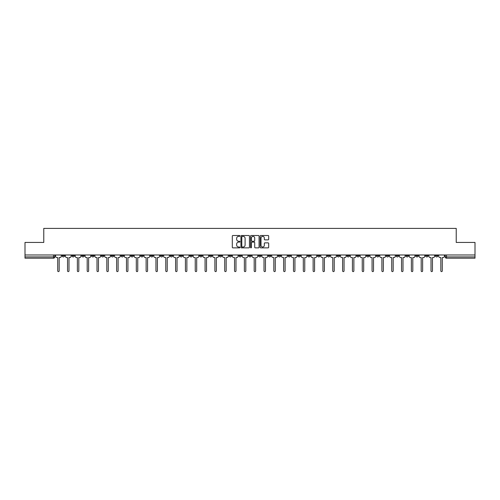 <?xml version="1.0" encoding="UTF-8"?>
<svg xmlns="http://www.w3.org/2000/svg" width="500" height="500" viewBox="0 0 500 500"><rect width="100%" height="100%" fill="white"/><g stroke="black" fill="none" stroke-linecap="round" stroke-linejoin="round"><path stroke-width="0.75" d="M239.925 235.938A0.431 0.431 0 0 0 239.494 235.506L232.925 235.506A0.619 0.619 0 0 0 232.306 236.125L232.306 247.25A0.619 0.619 0 0 0 232.925 247.869L239.494 247.869A0.431 0.431 0 0 0 239.925 247.438A0.431 0.431 0 0 0 239.494 247.006L238.644 247.006A1.975 1.975 0 0 1 236.663 245.025L236.663 244.1A1.975 1.975 0 0 1 238.644 242.119L239.494 242.119A0.431 0.431 0 0 0 239.925 241.688A0.431 0.431 0 0 0 239.494 241.256L238.644 241.256A1.975 1.975 0 0 1 236.663 239.275L236.663 238.35A1.975 1.975 0 0 1 238.644 236.369L239.494 236.369A0.431 0.431 0 0 0 239.925 235.938M386.275 254.975L386.275 255.669L388.794 255.669A1.262 1.262 0 0 1 387.531 256.925A1.262 1.262 0 0 1 386.275 255.669L386.275 254.975M327.331 254.975L327.331 255.669L329.85 255.669A1.262 1.262 0 0 1 328.587 256.925A1.262 1.262 0 0 1 327.331 255.669L327.331 254.975M317.506 254.975L317.506 255.669L320.025 255.669A1.262 1.262 0 0 1 318.769 256.925A1.262 1.262 0 0 1 317.506 255.669L317.506 254.975M258.562 254.975L258.562 255.669L261.081 255.669A1.262 1.262 0 0 1 259.825 256.925A1.262 1.262 0 0 1 258.562 255.669L258.562 254.975M248.738 254.975L248.738 255.669L251.262 255.669A1.262 1.262 0 0 1 250 256.925A1.262 1.262 0 0 1 248.738 255.669L248.738 254.975M238.919 254.975L238.919 255.669L241.438 255.669A1.262 1.262 0 0 1 240.175 256.925A1.262 1.262 0 0 1 238.919 255.669L238.919 254.975M219.269 254.975L219.269 255.669L221.788 255.669A1.262 1.262 0 0 1 220.531 256.925A1.262 1.262 0 0 1 219.269 255.669L219.269 254.975M199.625 255.669L199.625 254.975L199.625 255.669A1.262 1.262 0 0 0 200.881 256.925A1.262 1.262 0 0 1 199.625 255.669L202.144 255.669A1.262 1.262 0 0 1 200.881 256.925A1.262 1.262 0 0 0 202.144 255.669L202.144 254.975L202.144 255.669M189.8 255.669L189.8 254.975L189.8 255.669A1.262 1.262 0 0 0 191.056 256.925A1.262 1.262 0 0 1 189.8 255.669L192.319 255.669A1.262 1.262 0 0 1 191.056 256.925M179.975 255.669L179.975 254.975L179.975 255.669A1.262 1.262 0 0 0 181.231 256.925A1.262 1.262 0 0 1 179.975 255.669L182.494 255.669A1.262 1.262 0 0 1 181.231 256.925A1.262 1.262 0 0 0 182.494 255.669L182.494 254.975L182.494 255.669M170.15 254.975L170.15 255.669L172.669 255.669A1.262 1.262 0 0 1 171.412 256.925A1.262 1.262 0 0 1 170.15 255.669L170.15 254.975M160.325 254.975L160.325 255.669L162.844 255.669A1.262 1.262 0 0 1 161.588 256.925A1.262 1.262 0 0 1 160.325 255.669L160.325 254.975M150.506 254.975L150.506 255.669L153.025 255.669A1.262 1.262 0 0 1 151.762 256.925A1.262 1.262 0 0 1 150.506 255.669L150.506 254.975M140.681 255.669L140.681 254.975L140.681 255.669A1.262 1.262 0 0 0 141.938 256.925A1.262 1.262 0 0 1 140.681 255.669L143.2 255.669A1.262 1.262 0 0 1 141.938 256.925M121.031 255.669L121.031 254.975L121.031 255.669A1.262 1.262 0 0 0 122.294 256.925A1.262 1.262 0 0 1 121.031 255.669L123.55 255.669A1.262 1.262 0 0 1 122.294 256.925A1.262 1.262 0 0 0 123.55 255.669L123.55 254.975L123.55 255.669M111.206 255.669L111.206 254.975L111.206 255.669A1.262 1.262 0 0 0 112.469 256.925A1.262 1.262 0 0 1 111.206 255.669L113.725 255.669A1.262 1.262 0 0 1 112.469 256.925A1.262 1.262 0 0 0 113.725 255.669L113.725 254.975L113.725 255.669M101.388 255.669L101.388 254.975L101.388 255.669A1.262 1.262 0 0 0 102.644 256.925A1.262 1.262 0 0 1 101.388 255.669L103.906 255.669A1.262 1.262 0 0 1 102.644 256.925A1.262 1.262 0 0 0 103.906 255.669L103.906 254.975L103.906 255.669M91.562 255.669L91.562 254.975L91.562 255.669A1.262 1.262 0 0 0 92.819 256.925A1.262 1.262 0 0 1 91.562 255.669L94.081 255.669A1.262 1.262 0 0 1 92.819 256.925M81.737 255.669L81.737 254.975L81.737 255.669A1.262 1.262 0 0 0 83 256.925A1.262 1.262 0 0 1 81.737 255.669L84.256 255.669A1.262 1.262 0 0 1 83 256.925A1.262 1.262 0 0 0 84.256 255.669L84.256 254.975L84.256 255.669M71.912 255.669L71.912 254.975L71.912 255.669A1.262 1.262 0 0 0 73.175 256.925A1.262 1.262 0 0 1 71.912 255.669L74.431 255.669A1.262 1.262 0 0 1 73.175 256.925A1.262 1.262 0 0 0 74.431 255.669L74.431 254.975L74.431 255.669M268.062 239.862A0.619 0.619 0 0 0 268.681 239.244L268.681 236.125A0.619 0.619 0 0 0 268.062 235.506L260.769 235.506A0.619 0.619 0 0 0 260.15 236.125L260.15 247.25A0.619 0.619 0 0 0 260.769 247.869L268.062 247.869A0.619 0.619 0 0 0 268.681 247.25L268.681 243.481A0.619 0.619 0 0 0 268.062 242.862L264.944 242.862A0.619 0.619 0 0 0 264.325 243.481L264.325 245.35A1.656 1.656 0 0 1 262.669 247.006A1.656 1.656 0 0 1 261.019 245.35L261.019 238.025A1.656 1.656 0 0 1 262.669 236.369A1.656 1.656 0 0 1 264.325 238.025L264.325 239.244A0.619 0.619 0 0 0 264.944 239.862L268.062 239.862M25 254.975L25 242.444L43.769 242.444L43.769 228.4L456.231 228.4L456.231 242.444L475 242.444L475 254.975L25 254.975L25 256.925L54.787 256.925L54.787 254.975M249.456 236.125A0.619 0.619 0 0 0 248.844 235.506L241.55 235.506A0.619 0.619 0 0 0 240.931 236.125L240.931 247.25A0.619 0.619 0 0 0 241.55 247.869L248.844 247.869A0.619 0.619 0 0 0 249.456 247.25L249.456 236.125M251.156 235.506L258.45 235.506A0.619 0.619 0 0 1 259.069 236.125L259.069 247.25A0.619 0.619 0 0 1 258.45 247.869L255.331 247.869A0.619 0.619 0 0 1 254.713 247.25L254.713 242.738A0.619 0.619 0 0 0 254.094 242.119L252.025 242.119A0.619 0.619 0 0 0 251.406 242.738L251.406 247.438A0.431 0.431 0 0 1 250.975 247.869A0.431 0.431 0 0 1 250.544 247.438L250.544 236.125A0.619 0.619 0 0 1 251.156 235.506M445.213 254.975L445.213 256.925L475 256.925L475 258.188L446.475 258.188A1.262 1.262 0 0 1 445.213 256.925A1.262 1.262 0 0 0 446.475 258.188L446.475 254.975M475 254.975L475 256.925M54.787 256.925A1.262 1.262 0 0 1 53.525 258.188L25 258.188L25 256.925M437.906 255.669L437.906 254.975L437.906 255.669A1.262 1.262 0 0 1 436.65 256.925A1.262 1.262 0 0 1 435.387 255.669L437.906 255.669A1.262 1.262 0 0 1 436.65 256.925M435.387 254.975L435.387 255.669M428.088 254.975L428.088 255.669A1.262 1.262 0 0 1 426.825 256.925A1.262 1.262 0 0 1 425.569 255.669A1.262 1.262 0 0 0 426.825 256.925M425.569 254.975L425.569 255.669L428.088 255.669M418.263 254.975L418.263 255.669A1.262 1.262 0 0 1 417 256.925A1.262 1.262 0 0 1 415.744 255.669L418.263 255.669A1.262 1.262 0 0 1 417 256.925M415.744 254.975L415.744 255.669M408.438 254.975L408.438 255.669A1.262 1.262 0 0 1 407.181 256.925A1.262 1.262 0 0 1 405.919 255.669A1.262 1.262 0 0 0 407.181 256.925M405.919 254.975L405.919 255.669L408.438 255.669M398.612 254.975L398.612 255.669A1.262 1.262 0 0 1 397.356 256.925A1.262 1.262 0 0 1 396.094 255.669L398.612 255.669M396.094 254.975L396.094 255.669M388.794 254.975L388.794 255.669A1.262 1.262 0 0 1 387.531 256.925M378.969 254.975L378.969 255.669A1.262 1.262 0 0 1 377.706 256.925A1.262 1.262 0 0 1 376.45 255.669L378.969 255.669M376.45 254.975L376.45 255.669M369.144 254.975L369.144 255.669A1.262 1.262 0 0 1 367.881 256.925A1.262 1.262 0 0 1 366.625 255.669L369.144 255.669M366.625 254.975L366.625 255.669M359.319 254.975L359.319 255.669A1.262 1.262 0 0 1 358.062 256.925A1.262 1.262 0 0 1 356.8 255.669A1.262 1.262 0 0 0 358.062 256.925M356.8 254.975L356.8 255.669L359.319 255.669M349.494 254.975L349.494 255.669A1.262 1.262 0 0 1 348.237 256.925A1.262 1.262 0 0 1 346.975 255.669L349.494 255.669M346.975 254.975L346.975 255.669M339.675 254.975L339.675 255.669A1.262 1.262 0 0 1 338.413 256.925A1.262 1.262 0 0 1 337.156 255.669L339.675 255.669M337.156 254.975L337.156 255.669M329.85 254.975L329.85 255.669M320.025 254.975L320.025 255.669L320.025 254.975M310.2 254.975L310.2 255.669A1.262 1.262 0 0 1 308.944 256.925A1.262 1.262 0 0 1 307.681 255.669L310.2 255.669M307.681 254.975L307.681 255.669M300.375 254.975L300.375 255.669A1.262 1.262 0 0 1 299.119 256.925A1.262 1.262 0 0 1 297.856 255.669L300.375 255.669M297.856 254.975L297.856 255.669M290.556 254.975L290.556 255.669A1.262 1.262 0 0 1 289.294 256.925A1.262 1.262 0 0 1 288.038 255.669L290.556 255.669M288.038 254.975L288.038 255.669M280.731 254.975L280.731 255.669A1.262 1.262 0 0 1 279.469 256.925A1.262 1.262 0 0 1 278.212 255.669L280.731 255.669M278.212 254.975L278.212 255.669M270.906 254.975L270.906 255.669A1.262 1.262 0 0 1 269.65 256.925A1.262 1.262 0 0 1 268.387 255.669L270.906 255.669M268.387 254.975L268.387 255.669M261.081 254.975L261.081 255.669A1.262 1.262 0 0 1 259.825 256.925M251.262 254.975L251.262 255.669M241.438 255.669L241.438 254.975L241.438 255.669A1.262 1.262 0 0 1 240.175 256.925M231.612 254.975L231.612 255.669A1.262 1.262 0 0 1 230.35 256.925A1.262 1.262 0 0 1 229.094 255.669A1.262 1.262 0 0 0 230.35 256.925A1.262 1.262 0 0 0 231.612 255.669L229.094 255.669L229.094 254.975M221.788 255.669L221.788 254.975L221.788 255.669A1.262 1.262 0 0 1 220.531 256.925M211.962 254.975L211.962 255.669A1.262 1.262 0 0 1 210.706 256.925A1.262 1.262 0 0 1 209.444 255.669A1.262 1.262 0 0 0 210.706 256.925M209.444 254.975L209.444 255.669L211.962 255.669M192.319 254.975L192.319 255.669L192.319 254.975M172.669 255.669L172.669 254.975L172.669 255.669A1.262 1.262 0 0 1 171.412 256.925M162.844 255.669L162.844 254.975L162.844 255.669A1.262 1.262 0 0 1 161.588 256.925M153.025 255.669L153.025 254.975L153.025 255.669A1.262 1.262 0 0 1 151.762 256.925M143.2 254.975L143.2 255.669L143.2 254.975M133.375 255.669L133.375 254.975L133.375 255.669A1.262 1.262 0 0 1 132.119 256.925A1.262 1.262 0 0 1 130.856 255.669L133.375 255.669A1.262 1.262 0 0 1 132.119 256.925M130.856 254.975L130.856 255.669M94.081 254.975L94.081 255.669L94.081 254.975M64.612 255.669L64.612 254.975L64.612 255.669A1.262 1.262 0 0 1 63.35 256.925A1.262 1.262 0 0 1 62.094 255.669L64.612 255.669A1.262 1.262 0 0 1 63.35 256.925M62.094 254.975L62.094 255.669M242.225 236.369A0.431 0.431 0 0 0 241.794 236.806L241.794 246.569A0.431 0.431 0 0 0 242.225 247.006L243.125 247.006A1.975 1.975 0 0 0 245.1 245.025L245.1 238.35A1.975 1.975 0 0 0 243.125 236.369L242.225 236.369M254.713 238.056A1.656 1.656 0 0 0 253.062 236.4A1.656 1.656 0 0 0 251.406 238.056L251.406 240.637A0.619 0.619 0 0 0 252.025 241.256L254.094 241.256A0.619 0.619 0 0 0 254.713 240.637L254.713 238.056M55.637 256.3L55.637 254.975L55.637 256.3A1.262 1.262 0 0 0 56.894 257.556L57.713 257.556L57.713 270.875A0.725 0.725 0 0 0 58.438 271.6A0.725 0.725 0 0 0 59.162 270.875L59.162 257.556L59.981 257.556A1.262 1.262 0 0 0 61.238 256.3L61.238 254.975L61.238 256.3M56.894 257.556L57.713 257.556L57.713 270.875M59.162 270.875L59.162 257.556L59.981 257.556M65.462 256.3L65.462 254.975L65.462 256.3A1.262 1.262 0 0 0 66.719 257.556L67.537 257.556L67.537 270.875A0.725 0.725 0 0 0 68.263 271.6A0.725 0.725 0 0 0 68.987 270.875L68.987 257.556L69.806 257.556A1.262 1.262 0 0 0 71.062 256.3L71.062 254.975L71.062 256.3M75.281 256.3L75.281 254.975L75.281 256.3A1.262 1.262 0 0 0 76.544 257.556L77.362 257.556L77.362 270.875A0.725 0.725 0 0 0 78.088 271.6A0.725 0.725 0 0 0 78.812 270.875L78.812 257.556L79.631 257.556A1.262 1.262 0 0 0 80.887 256.3L80.887 254.975L80.887 256.3M85.106 256.3L85.106 254.975L85.106 256.3A1.262 1.262 0 0 0 86.369 257.556L87.188 257.556L87.188 270.875A0.725 0.725 0 0 0 87.906 271.6A0.725 0.725 0 0 0 88.631 270.875L88.631 257.556L89.45 257.556A1.262 1.262 0 0 0 90.712 256.3L90.712 254.975L90.712 256.3M66.719 257.556L67.537 257.556L67.537 270.875M68.987 270.875L68.987 257.556L69.806 257.556M76.544 257.556L77.362 257.556L77.362 270.875M78.812 270.875L78.812 257.556L79.631 257.556M86.369 257.556L87.188 257.556L87.188 270.875M88.631 270.875L88.631 257.556L89.45 257.556M94.931 256.3L94.931 254.975L94.931 256.3A1.262 1.262 0 0 0 96.188 257.556L97.006 257.556L97.006 270.875A0.725 0.725 0 0 0 97.731 271.6A0.725 0.725 0 0 0 98.456 270.875L98.456 257.556L99.275 257.556A1.262 1.262 0 0 0 100.538 256.3L100.538 254.975L100.538 256.3M104.756 256.3L104.756 254.975L104.756 256.3A1.262 1.262 0 0 0 106.013 257.556L106.831 257.556L106.831 270.875A0.725 0.725 0 0 0 107.556 271.6A0.725 0.725 0 0 0 108.281 270.875L108.281 257.556L109.1 257.556A1.262 1.262 0 0 0 110.356 256.3L110.356 254.975L110.356 256.3M96.188 257.556L97.006 257.556L97.006 270.875M98.456 270.875L98.456 257.556L99.275 257.556M106.013 257.556L106.831 257.556L106.831 270.875M108.281 270.875L108.281 257.556L109.1 257.556M114.575 256.3L114.575 254.975L114.575 256.3A1.262 1.262 0 0 0 115.838 257.556L116.656 257.556L116.656 270.875A0.725 0.725 0 0 0 117.381 271.6A0.725 0.725 0 0 0 118.106 270.875L118.106 257.556L118.925 257.556A1.262 1.262 0 0 0 120.181 256.3L120.181 254.975L120.181 256.3M115.838 257.556L116.656 257.556L116.656 270.875M118.106 270.875L118.106 257.556L118.925 257.556M124.4 256.3L124.4 254.975L124.4 256.3A1.262 1.262 0 0 0 125.662 257.556L126.481 257.556L126.481 270.875A0.725 0.725 0 0 0 127.206 271.6A0.725 0.725 0 0 0 127.931 270.875L127.931 257.556L128.744 257.556A1.262 1.262 0 0 0 130.006 256.3L130.006 254.975L130.006 256.3M125.662 257.556L126.481 257.556L126.481 270.875M127.931 270.875L127.931 257.556L128.744 257.556M134.225 256.3L134.225 254.975L134.225 256.3A1.262 1.262 0 0 0 135.488 257.556L136.306 257.556L136.306 270.875A0.725 0.725 0 0 0 137.025 271.6A0.725 0.725 0 0 0 137.75 270.875L137.75 257.556L138.569 257.556A1.262 1.262 0 0 0 139.831 256.3L139.831 254.975L139.831 256.3M135.488 257.556L136.306 257.556L136.306 270.875M137.75 270.875L137.75 257.556L138.569 257.556M144.05 256.3L144.05 254.975L144.05 256.3A1.262 1.262 0 0 0 145.306 257.556L146.125 257.556L146.125 270.875A0.725 0.725 0 0 0 146.85 271.6A0.725 0.725 0 0 0 147.575 270.875L147.575 257.556L148.394 257.556A1.262 1.262 0 0 0 149.656 256.3L149.656 254.975L149.656 256.3M145.306 257.556L146.125 257.556L146.125 270.875M147.575 270.875L147.575 257.556L148.394 257.556M153.875 256.3L153.875 254.975L153.875 256.3A1.262 1.262 0 0 0 155.131 257.556L155.95 257.556L155.95 270.875A0.725 0.725 0 0 0 156.675 271.6A0.725 0.725 0 0 0 157.4 270.875L157.4 257.556L158.219 257.556A1.262 1.262 0 0 0 159.475 256.3L159.475 254.975L159.475 256.3M155.131 257.556L155.95 257.556L155.95 270.875M157.4 270.875L157.4 257.556L158.219 257.556M163.694 256.3L163.694 254.975L163.694 256.3A1.262 1.262 0 0 0 164.956 257.556L165.775 257.556L165.775 270.875A0.725 0.725 0 0 0 166.5 271.6A0.725 0.725 0 0 0 167.225 270.875L167.225 257.556L168.044 257.556A1.262 1.262 0 0 0 169.3 256.3L169.3 254.975L169.3 256.3M164.956 257.556L165.775 257.556L165.775 270.875M167.225 270.875L167.225 257.556L168.044 257.556M173.519 256.3L173.519 254.975L173.519 256.3A1.262 1.262 0 0 0 174.781 257.556L175.6 257.556L175.6 270.875A0.725 0.725 0 0 0 176.325 271.6A0.725 0.725 0 0 0 177.044 270.875L177.044 257.556L177.862 257.556A1.262 1.262 0 0 0 179.125 256.3L179.125 254.975L179.125 256.3M174.781 257.556L175.6 257.556L175.6 270.875M177.044 270.875L177.044 257.556L177.862 257.556M183.344 256.3L183.344 254.975L183.344 256.3A1.262 1.262 0 0 0 184.606 257.556L185.425 257.556L185.425 270.875A0.725 0.725 0 0 0 186.144 271.6A0.725 0.725 0 0 0 186.869 270.875L186.869 257.556L187.688 257.556A1.262 1.262 0 0 0 188.95 256.3L188.95 254.975L188.95 256.3M184.606 257.556L185.425 257.556L185.425 270.875M186.869 270.875L186.869 257.556L187.688 257.556M193.169 256.3L193.169 254.975L193.169 256.3A1.262 1.262 0 0 0 194.425 257.556L195.244 257.556L195.244 270.875A0.725 0.725 0 0 0 195.969 271.6A0.725 0.725 0 0 0 196.694 270.875L196.694 257.556L197.512 257.556A1.262 1.262 0 0 0 198.775 256.3L198.775 254.975L198.775 256.3M194.425 257.556L195.244 257.556L195.244 270.875M196.694 270.875L196.694 257.556L197.512 257.556M202.994 256.3L202.994 254.975L202.994 256.3A1.262 1.262 0 0 0 204.25 257.556L205.069 257.556L205.069 270.875A0.725 0.725 0 0 0 205.794 271.6A0.725 0.725 0 0 0 206.519 270.875L206.519 257.556L207.338 257.556A1.262 1.262 0 0 0 208.594 256.3L208.594 254.975L208.594 256.3M204.25 257.556L205.069 257.556L205.069 270.875M206.519 270.875L206.519 257.556L207.338 257.556M212.812 256.3L212.812 254.975L212.812 256.3A1.262 1.262 0 0 0 214.075 257.556L214.894 257.556L214.894 270.875A0.725 0.725 0 0 0 215.619 271.6A0.725 0.725 0 0 0 216.344 270.875L216.344 257.556L217.162 257.556A1.262 1.262 0 0 0 218.419 256.3L218.419 254.975L218.419 256.3M214.075 257.556L214.894 257.556L214.894 270.875M216.344 270.875L216.344 257.556L217.162 257.556M222.638 256.3L222.638 254.975L222.638 256.3A1.262 1.262 0 0 0 223.9 257.556L224.719 257.556L224.719 270.875A0.725 0.725 0 0 0 225.444 271.6A0.725 0.725 0 0 0 226.163 270.875L226.163 257.556L226.981 257.556A1.262 1.262 0 0 0 228.244 256.3L228.244 254.975L228.244 256.3M223.9 257.556L224.719 257.556L224.719 270.875M226.163 270.875L226.163 257.556L226.981 257.556M232.463 256.3L232.463 254.975L232.463 256.3A1.262 1.262 0 0 0 233.719 257.556L234.537 257.556L234.537 270.875A0.725 0.725 0 0 0 235.263 271.6A0.725 0.725 0 0 0 235.987 270.875L235.987 257.556L236.806 257.556A1.262 1.262 0 0 0 238.069 256.3L238.069 254.975L238.069 256.3M233.719 257.556L234.537 257.556L234.537 270.875M235.987 270.875L235.987 257.556L236.806 257.556M242.288 256.3L242.288 254.975L242.288 256.3A1.262 1.262 0 0 0 243.544 257.556L244.363 257.556L244.363 270.875A0.725 0.725 0 0 0 245.087 271.6A0.725 0.725 0 0 0 245.812 270.875L245.812 257.556L246.631 257.556A1.262 1.262 0 0 0 247.887 256.3L247.887 254.975L247.887 256.3M243.544 257.556L244.363 257.556L244.363 270.875M245.812 270.875L245.812 257.556L246.631 257.556M252.113 256.3L252.113 254.975L252.113 256.3A1.262 1.262 0 0 0 253.369 257.556L254.188 257.556L254.188 270.875A0.725 0.725 0 0 0 254.913 271.6A0.725 0.725 0 0 0 255.637 270.875L255.637 257.556L256.456 257.556A1.262 1.262 0 0 0 257.712 256.3L257.712 254.975L257.712 256.3M253.369 257.556L254.188 257.556L254.188 270.875M255.637 270.875L255.637 257.556L256.456 257.556M261.931 256.3L261.931 254.975L261.931 256.3A1.262 1.262 0 0 0 263.194 257.556L264.012 257.556L264.012 270.875A0.725 0.725 0 0 0 264.738 271.6A0.725 0.725 0 0 0 265.462 270.875L265.462 257.556L266.281 257.556A1.262 1.262 0 0 0 267.538 256.3L267.538 254.975L267.538 256.3M263.194 257.556L264.012 257.556L264.012 270.875M265.462 270.875L265.462 257.556L266.281 257.556M271.756 256.3L271.756 254.975L271.756 256.3A1.262 1.262 0 0 0 273.019 257.556L273.837 257.556L273.837 270.875A0.725 0.725 0 0 0 274.556 271.6A0.725 0.725 0 0 0 275.281 270.875L275.281 257.556L276.1 257.556A1.262 1.262 0 0 0 277.362 256.3L277.362 254.975L277.362 256.3M273.019 257.556L273.837 257.556L273.837 270.875M275.281 270.875L275.281 257.556L276.1 257.556M281.581 256.3L281.581 254.975L281.581 256.3A1.262 1.262 0 0 0 282.838 257.556L283.656 257.556L283.656 270.875A0.725 0.725 0 0 0 284.381 271.6A0.725 0.725 0 0 0 285.106 270.875L285.106 257.556L285.925 257.556A1.262 1.262 0 0 0 287.188 256.3L287.188 254.975L287.188 256.3M282.838 257.556L283.656 257.556L283.656 270.875M285.106 270.875L285.106 257.556L285.925 257.556M291.406 256.3L291.406 254.975L291.406 256.3A1.262 1.262 0 0 0 292.663 257.556L293.481 257.556L293.481 270.875A0.725 0.725 0 0 0 294.206 271.6A0.725 0.725 0 0 0 294.931 270.875L294.931 257.556L295.75 257.556A1.262 1.262 0 0 0 297.006 256.3L297.006 254.975L297.006 256.3M292.663 257.556L293.481 257.556L293.481 270.875M294.931 270.875L294.931 257.556L295.75 257.556M301.225 256.3L301.225 254.975L301.225 256.3A1.262 1.262 0 0 0 302.488 257.556L303.306 257.556L303.306 270.875A0.725 0.725 0 0 0 304.031 271.6A0.725 0.725 0 0 0 304.756 270.875L304.756 257.556L305.575 257.556A1.262 1.262 0 0 0 306.831 256.3L306.831 254.975L306.831 256.3M302.488 257.556L303.306 257.556L303.306 270.875M304.756 270.875L304.756 257.556L305.575 257.556M311.05 256.3L311.05 254.975L311.05 256.3A1.262 1.262 0 0 0 312.312 257.556L313.131 257.556L313.131 270.875A0.725 0.725 0 0 0 313.856 271.6A0.725 0.725 0 0 0 314.575 270.875L314.575 257.556L315.394 257.556A1.262 1.262 0 0 0 316.656 256.3L316.656 254.975L316.656 256.3M312.312 257.556L313.131 257.556L313.131 270.875M314.575 270.875L314.575 257.556L315.394 257.556M320.875 256.3L320.875 254.975L320.875 256.3A1.262 1.262 0 0 0 322.137 257.556L322.956 257.556L322.956 270.875A0.725 0.725 0 0 0 323.675 271.6A0.725 0.725 0 0 0 324.4 270.875L324.4 257.556L325.219 257.556A1.262 1.262 0 0 0 326.481 256.3L326.481 254.975L326.481 256.3M322.137 257.556L322.956 257.556L322.956 270.875M324.4 270.875L324.4 257.556L325.219 257.556M330.7 256.3L330.7 254.975L330.7 256.3A1.262 1.262 0 0 0 331.956 257.556L332.775 257.556L332.775 270.875A0.725 0.725 0 0 0 333.5 271.6A0.725 0.725 0 0 0 334.225 270.875L334.225 257.556L335.044 257.556A1.262 1.262 0 0 0 336.306 256.3L336.306 254.975L336.306 256.3M331.956 257.556L332.775 257.556L332.775 270.875M334.225 270.875L334.225 257.556L335.044 257.556M340.525 256.3L340.525 254.975L340.525 256.3A1.262 1.262 0 0 0 341.781 257.556L342.6 257.556L342.6 270.875A0.725 0.725 0 0 0 343.325 271.6A0.725 0.725 0 0 0 344.05 270.875L344.05 257.556L344.869 257.556A1.262 1.262 0 0 0 346.125 256.3L346.125 254.975L346.125 256.3M341.781 257.556L342.6 257.556L342.6 270.875M344.05 270.875L344.05 257.556L344.869 257.556M350.344 256.3L350.344 254.975L350.344 256.3A1.262 1.262 0 0 0 351.606 257.556L352.425 257.556L352.425 270.875A0.725 0.725 0 0 0 353.15 271.6A0.725 0.725 0 0 0 353.875 270.875L353.875 257.556L354.694 257.556A1.262 1.262 0 0 0 355.95 256.3L355.95 254.975L355.95 256.3M351.606 257.556L352.425 257.556L352.425 270.875M353.875 270.875L353.875 257.556L354.694 257.556M360.169 256.3L360.169 254.975L360.169 256.3A1.262 1.262 0 0 0 361.431 257.556L362.25 257.556L362.25 270.875A0.725 0.725 0 0 0 362.975 271.6A0.725 0.725 0 0 0 363.694 270.875L363.694 257.556L364.513 257.556A1.262 1.262 0 0 0 365.775 256.3L365.775 254.975L365.775 256.3M361.431 257.556L362.25 257.556L362.25 270.875M363.694 270.875L363.694 257.556L364.513 257.556M369.994 256.3L369.994 254.975L369.994 256.3A1.262 1.262 0 0 0 371.256 257.556L372.069 257.556L372.069 270.875A0.725 0.725 0 0 0 372.794 271.6A0.725 0.725 0 0 0 373.519 270.875L373.519 257.556L374.338 257.556A1.262 1.262 0 0 0 375.6 256.3L375.6 254.975L375.6 256.3M371.256 257.556L372.069 257.556L372.069 270.875M373.519 270.875L373.519 257.556L374.338 257.556M379.819 256.3L379.819 254.975L379.819 256.3A1.262 1.262 0 0 0 381.075 257.556L381.894 257.556L381.894 270.875A0.725 0.725 0 0 0 382.619 271.6A0.725 0.725 0 0 0 383.344 270.875L383.344 257.556L384.162 257.556A1.262 1.262 0 0 0 385.425 256.3L385.425 254.975L385.425 256.3M381.075 257.556L381.894 257.556L381.894 270.875M383.344 270.875L383.344 257.556L384.162 257.556M389.644 256.3L389.644 254.975L389.644 256.3A1.262 1.262 0 0 0 390.9 257.556L391.719 257.556L391.719 270.875A0.725 0.725 0 0 0 392.444 271.6A0.725 0.725 0 0 0 393.169 270.875L393.169 257.556L393.988 257.556A1.262 1.262 0 0 0 395.244 256.3L395.244 254.975L395.244 256.3M390.9 257.556L391.719 257.556L391.719 270.875M393.169 270.875L393.169 257.556L393.988 257.556M399.462 256.3L399.462 254.975L399.462 256.3A1.262 1.262 0 0 0 400.725 257.556L401.544 257.556L401.544 270.875A0.725 0.725 0 0 0 402.269 271.6A0.725 0.725 0 0 0 402.994 270.875L402.994 257.556L403.812 257.556A1.262 1.262 0 0 0 405.069 256.3L405.069 254.975L405.069 256.3M400.725 257.556L401.544 257.556L401.544 270.875M402.994 270.875L402.994 257.556L403.812 257.556M409.288 256.3L409.288 254.975L409.288 256.3A1.262 1.262 0 0 0 410.55 257.556L411.369 257.556L411.369 270.875A0.725 0.725 0 0 0 412.094 271.6A0.725 0.725 0 0 0 412.812 270.875L412.812 257.556L413.631 257.556A1.262 1.262 0 0 0 414.894 256.3L414.894 254.975L414.894 256.3M410.55 257.556L411.369 257.556L411.369 270.875M412.812 270.875L412.812 257.556L413.631 257.556M419.113 256.3L419.113 254.975L419.113 256.3A1.262 1.262 0 0 0 420.369 257.556L421.188 257.556L421.188 270.875A0.725 0.725 0 0 0 421.912 271.6A0.725 0.725 0 0 0 422.638 270.875L422.638 257.556L423.456 257.556A1.262 1.262 0 0 0 424.719 256.3L424.719 254.975L424.719 256.3M420.369 257.556L421.188 257.556L421.188 270.875M422.638 270.875L422.638 257.556L423.456 257.556M428.938 256.3L428.938 254.975L428.938 256.3A1.262 1.262 0 0 0 430.194 257.556L431.012 257.556L431.012 270.875A0.725 0.725 0 0 0 431.737 271.6A0.725 0.725 0 0 0 432.463 270.875L432.463 257.556L433.281 257.556A1.262 1.262 0 0 0 434.538 256.3L434.538 254.975L434.538 256.3M430.194 257.556L431.012 257.556L431.012 270.875M432.463 270.875L432.463 257.556L433.281 257.556M438.762 256.3L438.762 254.975L438.762 256.3A1.262 1.262 0 0 0 440.019 257.556L440.838 257.556L440.838 270.875A0.725 0.725 0 0 0 441.562 271.6A0.725 0.725 0 0 0 442.287 270.875L442.287 257.556L443.106 257.556A1.262 1.262 0 0 0 444.363 256.3L444.363 254.975L444.363 256.3M440.019 257.556L440.838 257.556L440.838 270.875M442.287 270.875L442.287 257.556L443.106 257.556M53.525 254.975L53.525 258.188"/></g></svg>
